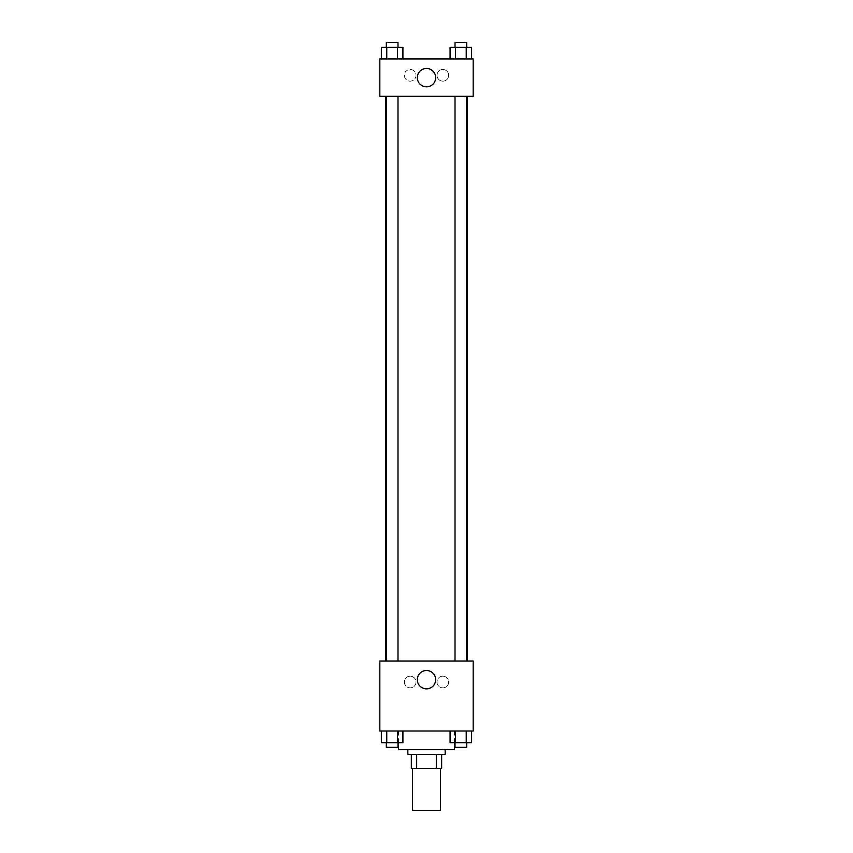 <?xml version="1.0" encoding="UTF-8"?>
<svg xmlns="http://www.w3.org/2000/svg" width="853" height="853" viewBox="0 0 853 853"><rect width="100%" height="100%" fill="white"/><g stroke="black" fill="none" stroke-linecap="round" stroke-linejoin="round"><path stroke-width="0.64" stroke-dasharray="4.26 3.2" d="M440.5 810.35L412.5 810.35M440.5 768.35L412.5 768.35L440.5 768.35M416.68 768.35L411.338 768.35L411.338 754.351L416.68 754.351L416.68 768.35L441.662 768.35M436.32 754.351L416.68 754.351L436.32 754.351L436.32 768.35M416.68 754.351L411.338 754.351M407.83 754.351L445.17 754.351M426.5 749.68L407.83 749.68L426.5 749.68M454.5 749.68L398.5 749.68M454.5 731.01L398.5 731.01L454.5 731.01L454.5 742.675M379.83 731.01L473.17 731.01L473.17 661.011L379.83 661.011L379.83 731.01M450.075 731.01L450.075 742.675L455.459 742.675L450.075 742.675L455.459 742.675L455.459 731.01L466.239 731.01L450.075 731.01L471.624 731.01L450.075 731.01L455.459 731.01L455.459 742.675L471.624 742.675L466.239 742.675L471.624 742.675L471.624 731.01L466.239 731.01L466.239 742.675L455.459 742.675L466.239 742.675L466.239 731.01L471.624 731.01L455.459 731.01L471.624 731.01M402.925 731.01L381.376 731.01L397.541 731.01L397.541 742.675L402.925 742.675L397.541 742.675L402.925 742.675L402.925 731.01L381.376 731.01L386.761 731.01L386.761 742.675L397.541 742.675L386.761 742.675L397.541 742.675L397.541 731.01L397.541 742.675M379.83 679.681L379.83 673.849L379.83 679.681M426.5 688.851A9.18 9.18 0 0 0 434.444 675.086A9.18 9.18 0 0 0 418.556 675.086A9.18 9.18 0 0 0 426.5 688.851M473.17 679.681L473.17 673.849L473.17 679.681M410.165 676.173A5.832 5.832 0 0 0 405.111 684.927A5.832 5.832 0 0 0 415.219 684.927A5.832 5.832 0 0 0 410.165 676.173A5.832 5.832 0 0 1 415.219 684.927A5.832 5.832 0 0 1 405.111 684.927A5.832 5.832 0 0 1 410.165 676.173M442.835 676.173A5.832 5.832 0 0 0 437.781 684.927A5.832 5.832 0 0 0 447.889 684.927A5.832 5.832 0 0 0 442.835 676.173A5.832 5.832 0 0 1 447.889 684.927A5.832 5.832 0 0 1 437.781 684.927A5.832 5.832 0 0 1 442.835 676.173M455.012 661.011L466.687 661.011L455.012 661.011L466.687 661.011L455.012 661.011L455.012 96.314L466.687 96.314L455.012 96.314M397.988 661.011L386.313 661.011L397.988 661.011L386.313 661.011L397.988 661.011L397.988 96.314L386.313 96.314L397.988 96.314M467.38 661.011L385.62 661.011L467.38 661.011M467.38 96.314L385.62 96.314L467.38 96.314M466.687 96.314L466.687 661.011M473.17 96.314L379.83 96.314L379.83 58.985L473.17 58.985L473.17 96.314M404.333 75.32A5.832 5.832 0 0 0 410.165 81.152A5.832 5.832 0 0 0 415.997 75.32A5.832 5.832 0 0 0 410.165 69.488A5.832 5.832 0 0 0 404.333 75.32M448.667 75.32A5.832 5.832 0 0 0 442.835 69.488A5.832 5.832 0 0 0 437.003 75.32A5.832 5.832 0 0 0 442.835 81.152A5.832 5.832 0 0 0 448.667 75.32M450.075 58.985L471.624 58.985L450.075 58.985L471.624 58.985L450.075 58.985L471.624 58.985L450.075 58.985L450.075 47.32L471.624 47.32L466.239 47.32L466.239 58.985L466.239 47.32L455.459 47.32L455.459 58.985L455.459 47.32L450.075 47.32L471.624 47.32L471.624 58.985M381.376 58.985L402.925 58.985L381.376 58.985L402.925 58.985L381.376 58.985L381.376 47.32L402.925 47.32L397.541 47.32L397.541 58.985L397.541 47.32L386.761 47.32L386.761 58.985L386.761 47.32L381.376 47.32L402.925 47.32L402.925 58.985M410.165 69.488A5.832 5.832 0 0 1 415.219 78.231A5.832 5.832 0 0 1 405.111 78.231A5.832 5.832 0 0 1 410.165 69.488M442.835 69.488A5.832 5.832 0 0 1 447.889 78.231A5.832 5.832 0 0 1 437.781 78.231A5.832 5.832 0 0 1 442.835 69.488M379.83 83.487L379.83 71.823L379.83 83.487M473.17 71.823L473.17 83.487L473.17 71.823M435.68 77.655A9.18 9.18 0 0 0 421.915 69.701A9.18 9.18 0 0 0 421.915 85.599A9.18 9.18 0 0 0 435.68 77.655M466.687 47.32L455.012 47.32L466.687 47.32L455.012 47.32L466.687 47.32L466.687 42.65L455.012 42.65L466.687 42.65L455.012 42.65L455.012 47.32M397.988 47.32L386.313 47.32L397.988 47.32L386.313 47.32L397.988 47.32L397.988 42.65L386.313 42.65L397.988 42.65L386.313 42.65L386.313 47.32M466.239 47.32L466.239 58.985M455.459 47.32L455.459 58.985M397.541 47.32L397.541 58.985M386.761 47.32L386.761 58.985M466.687 742.675L455.012 742.675L466.687 742.675L455.012 742.675L466.687 742.675L466.687 747.345L455.012 747.345L466.687 747.345L455.012 747.345L455.012 742.675M381.376 731.01L386.761 731.01L381.376 731.01L381.376 742.675L386.761 742.675L381.376 742.675L386.761 742.675L386.761 731.01L397.541 731.01L381.376 731.01L397.541 731.01M397.988 742.675L386.313 742.675L397.988 742.675L386.313 742.675L397.988 742.675L397.988 747.345L386.313 747.345L397.988 747.345L386.313 747.345L386.313 742.675M466.239 731.01L466.239 742.675M455.459 731.01L455.459 742.675M386.761 731.01L386.761 742.675M398.5 731.01L398.5 742.675M386.313 96.314L386.313 661.011"/><path stroke-width="1.28" d="M412.5 768.35L412.5 810.35L440.5 810.35L440.5 768.35M436.32 754.351L436.32 768.35L411.338 768.35L411.338 754.351M436.32 768.35L441.662 768.35L441.662 754.351L441.662 768.35M445.17 749.68L445.17 754.351L407.83 754.351L407.83 749.68M416.68 754.351L416.68 768.35M398.5 742.675L398.5 749.68L454.5 749.68L454.5 742.675M473.17 731.01L379.83 731.01L379.83 661.011L473.17 661.011L473.17 731.01M426.5 688.851A9.18 9.18 0 0 1 418.556 675.086A9.18 9.18 0 0 1 434.444 675.086A9.18 9.18 0 0 1 426.5 688.851M467.38 96.314L467.38 661.011M455.012 661.011L455.012 96.314M397.988 96.314L397.988 661.011M473.17 96.314L379.83 96.314L379.83 58.985L473.17 58.985L473.17 96.314M435.68 77.655A9.18 9.18 0 0 1 421.915 85.599A9.18 9.18 0 0 1 421.915 69.701A9.18 9.18 0 0 1 435.68 77.655M471.624 58.985L471.624 47.32L450.075 47.32L450.075 58.985M466.239 47.32L466.239 58.985M455.459 47.32L455.459 58.985M455.012 47.32L455.012 42.65L466.687 42.65L466.687 47.32M402.925 58.985L402.925 47.32L381.376 47.32L381.376 58.985M397.541 47.32L397.541 58.985M386.761 47.32L386.761 58.985M386.313 47.32L386.313 42.65L397.988 42.65L397.988 47.32M471.624 731.01L471.624 742.675L450.075 742.675L450.075 731.01M466.239 731.01L466.239 742.675M455.459 731.01L455.459 742.675M466.687 742.675L466.687 747.345L455.012 747.345L455.012 742.675M402.925 731.01L402.925 742.675L381.376 742.675L381.376 731.01M397.541 731.01L397.541 742.675M386.761 731.01L386.761 742.675M397.988 742.675L397.988 747.345L386.313 747.345L386.313 742.675M385.62 96.314L385.62 661.011M466.687 661.011L466.687 96.314M386.313 96.314L386.313 661.011"/></g></svg>
